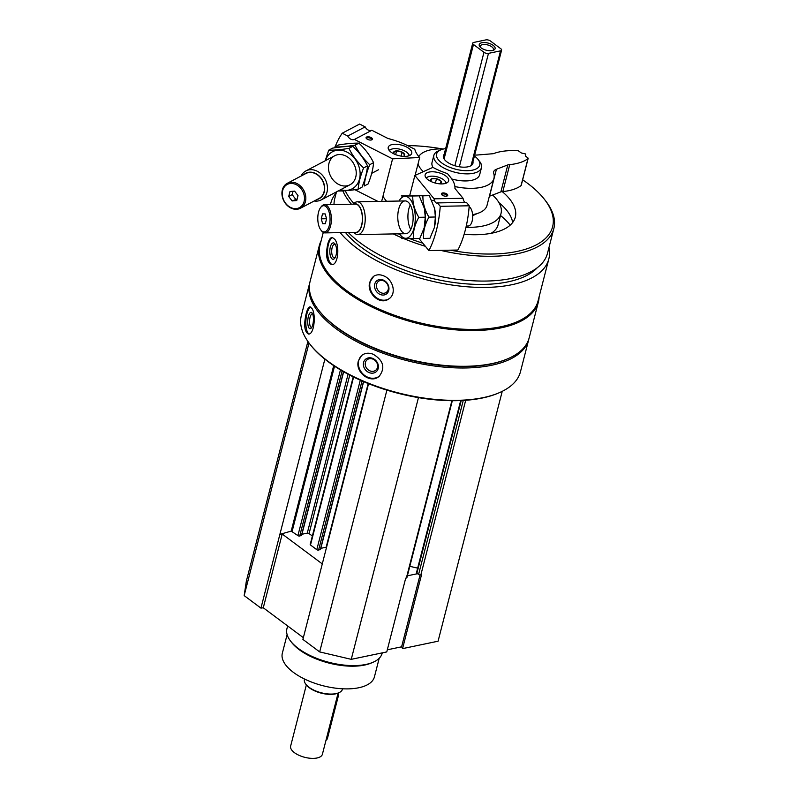 <?xml version="1.0" encoding="UTF-8"?>
<svg xmlns="http://www.w3.org/2000/svg" width="798" height="798" viewBox="0 0 798 798"><rect width="100%" height="100%" fill="white"/><g stroke="black" fill="none" stroke-linecap="round" stroke-linejoin="round"><path stroke-width="1.2" d="M387.309 649.801L401.603 646.819L402.561 648.624L438.072 641.203L502.231 391.339M368.566 383.668L302.901 639.407L319.679 651.916L351.25 659.338L386.761 651.926L405.703 578.161L406.362 578.021A1.636 0.738 14.4 0 0 406.9 577.652L452.336 400.696M307.898 341.444L246.353 581.134L244.158 595.607L260.946 608.126L263.28 607.787L303.35 637.662M460.685 400.566L416.516 572.565A1.636 0.738 14.4 0 0 416.905 573.223L418.581 574.47A1.636 0.738 14.4 0 0 420.835 574.999L421.494 574.859L402.561 648.624M336.177 193.046A112.528 50.563 14.4 0 0 330.821 203.041A112.528 50.563 14.4 0 0 330.482 204.597M340.197 232.617A112.528 50.563 14.4 0 0 457.164 285.744A112.528 50.563 14.4 0 0 548.815 259.011A112.528 50.563 14.4 0 0 548.934 247.669M323.28 232.418L320.038 245.026A112.528 50.563 14.4 0 0 416.466 321.993A112.528 50.563 14.4 0 0 538.032 300.996L548.815 259.011M334.741 239.27L332.187 237.455C330.342 237.595 328.846 239.849 327.709 244.248C325.394 255.45 326.701 262.253 331.629 264.637C338.262 265.564 339.958 245.375 334.741 239.27M383.998 275.998C380.197 274.322 376.796 274.392 373.793 276.218L369.763 282.133C366.252 292.806 379.818 305.594 388.636 299.011C396.815 294.312 393.374 279.799 383.998 275.998M309.883 282.332A113.107 50.823 14.4 0 0 309.654 283.18A113.107 50.823 14.4 0 0 406.561 360.536A113.107 50.823 14.4 0 0 528.755 339.439A113.107 50.823 14.4 0 0 528.954 338.581M309.654 283.18L301.345 315.519A113.107 50.823 14.4 0 0 309.853 344.098A113.107 50.823 14.4 0 0 499.229 392.726A113.107 50.823 14.4 0 0 520.456 371.778L528.755 339.439M312.078 308.656L310.143 306.881C308.636 306.961 307.31 309.235 306.163 313.714C303.669 324.756 304.397 331.519 308.337 334.003C314.053 335.19 316.267 314.781 312.078 308.656M373.255 354.272C368.726 352.536 364.846 352.955 361.604 355.529L358.432 360.766C354.671 372.127 370.781 384.536 379.329 376.147C385.464 367.748 383.429 360.457 373.255 354.272M309.853 344.098L310.512 344.945A112.119 50.384 14.4 0 0 498.241 393.145L499.229 392.726M321.095 240.926A113.107 50.823 14.4 0 0 319.27 245.734L310.083 281.485A113.107 50.823 14.4 0 0 318.592 310.053L319.26 310.901A112.119 50.384 14.4 0 0 506.989 359.1L507.977 358.681A113.107 50.823 14.4 0 0 529.194 337.744L538.371 301.993A113.107 50.823 14.4 0 0 539.089 296.896M318.592 310.053A113.107 50.823 14.4 0 0 507.977 358.681M319.27 245.734A113.107 50.823 14.4 0 0 416.177 323.09A113.107 50.823 14.4 0 0 538.371 301.993M345.484 232.517A106.553 47.87 14.4 0 0 443.947 280.926A106.553 47.87 14.4 0 0 537.313 267.709M336.477 191.879L334.721 198.712A109.825 49.346 14.4 0 0 334.023 204.527M348.257 232.467A109.825 49.346 14.4 0 0 462.73 279.968A109.825 49.346 14.4 0 0 547.478 253.335L553.842 228.557A109.825 49.346 14.4 0 0 545.583 200.807L544.475 199.4A108.189 48.608 14.4 0 0 522.65 179.809M342.851 190.892A109.825 49.346 14.4 0 0 351.429 204.208M393.274 233.934A109.825 49.346 14.4 0 0 401.254 237.555M403.758 238.612A109.825 49.346 14.4 0 0 425.384 246.303M440.566 250.353A109.825 49.346 14.4 0 0 553.842 228.557M345.275 190.762A108.189 48.608 14.4 0 0 353.913 203.53M398.332 233.844A108.189 48.608 14.4 0 0 399.628 234.422M409.753 238.622A108.189 48.608 14.4 0 0 422.84 243.21M450.341 250.173A108.189 48.608 14.4 0 0 544.475 199.4M442.301 148.917A108.189 48.608 14.4 0 0 407.579 145.595M382.97 196.248A69.665 31.302 14.4 0 0 386.541 201.266M464.137 234.283A69.665 31.302 14.4 0 0 515.309 217.146A69.665 31.302 14.4 0 0 502.221 191.6M510.191 225.166A77.047 34.613 14.4 0 0 500.496 215.49M491.079 233.325A54.912 24.678 14.4 0 0 498.102 224.827L501.014 213.485A54.912 24.678 14.4 0 0 492.625 195.021M465.982 227.3A54.912 24.678 14.4 0 0 501.014 213.485M512.655 222.512A69.665 31.302 14.4 0 0 498.959 202.652M472.945 161.755A15.242 6.853 -165.6 0 1 472.935 163.331A15.242 6.853 -165.6 0 1 467.927 166.812A15.242 6.853 -165.6 0 1 451.239 164.358A15.242 6.853 -165.6 0 1 443.409 155.75A15.242 6.853 -165.6 0 1 444.167 154.363M445.633 148.627A22.274 10.005 14.4 0 0 443.917 148.917A22.274 10.005 14.4 0 0 440.775 149.874A22.274 10.005 14.4 0 0 442.381 163.391A22.274 10.005 14.4 0 0 470.152 170.523A22.274 10.005 14.4 0 0 478.072 159.45A22.274 10.005 14.4 0 0 474.421 156.019M440.775 149.874L438.451 150.882A24.588 11.052 14.4 0 0 433.843 155.43A24.588 11.052 14.4 0 0 454.91 172.248A24.588 11.052 14.4 0 0 481.473 167.66A24.588 11.052 14.4 0 0 479.618 161.445L478.072 159.45M309.055 333.933A13.606 4.668 93.8 0 1 306.931 313.764A13.606 4.668 93.8 0 1 310.741 307.08M308.387 316.457A8.199 2.813 93.8 0 1 312.128 312.986A8.199 2.813 93.8 0 1 313.395 320.716A8.199 2.813 93.8 0 1 311.11 328.217A8.199 2.813 93.8 0 1 308.128 325.803A8.199 2.813 93.8 0 1 308.387 316.457M311.749 327.35A6.773 2.324 93.8 0 1 311.469 327.38A6.773 2.324 93.8 0 1 310.093 317.255A6.773 2.324 93.8 0 1 312.367 313.863A6.773 2.324 93.8 0 1 312.636 313.923M379.359 376.117A13.606 11.601 49.3 0 1 364.516 375.339A13.606 11.601 49.3 0 1 358.761 360.487A13.606 11.601 49.3 0 1 361.664 355.479M363.579 362.472A8.199 6.982 49.3 0 1 376.107 360.846A8.199 6.982 49.3 0 1 372.955 373.135A8.199 6.982 49.3 0 1 363.579 362.472M365.404 362.511A6.773 5.776 49.3 0 1 367.02 359.858A6.773 5.776 49.3 0 1 375.818 361.235A6.773 5.776 49.3 0 1 375.858 370.132A6.773 5.776 49.3 0 1 368.387 369.993A6.773 5.776 49.3 0 1 365.404 362.511M332.307 264.577A13.606 5.636 91.2 0 1 328.447 244.258A13.606 5.636 91.2 0 1 332.776 237.565M330.342 246.971A8.199 3.392 91.2 0 1 334.901 243.809A8.199 3.392 91.2 0 1 336.596 251.151A8.199 3.392 91.2 0 1 334.601 258.402A8.199 3.392 91.2 0 1 330.641 256.687A8.199 3.392 91.2 0 1 330.342 246.971M335.13 257.634A6.773 2.803 91.2 0 1 334.362 257.874A6.773 2.803 91.2 0 1 332.128 247.709A6.773 2.803 91.2 0 1 334.641 244.328A6.773 2.803 91.2 0 1 335.399 244.597M388.816 298.891A13.606 11.242 56.9 0 1 375 296.547A13.606 11.242 56.9 0 1 370.142 281.884A13.606 11.242 56.9 0 1 374.023 276.068M374.761 284.028A8.199 6.773 56.9 0 1 386.821 282.751A8.199 6.773 56.9 0 1 383.668 295.031A8.199 6.773 56.9 0 1 374.761 284.028M376.636 284.148A6.773 5.596 56.9 0 1 378.721 281.155A6.773 5.596 56.9 0 1 387.11 283.779A6.773 5.596 56.9 0 1 386.112 292.507A6.773 5.596 56.9 0 1 379.15 291.539A6.773 5.596 56.9 0 1 376.636 284.148M309.016 343L244.158 595.607M324.866 359.16L260.946 608.126M322.282 563.907L282.213 534.032L279.879 534.361L291.2 531.109L297.903 535.608A1.307 0.589 14.4 0 0 299.709 536.027L301.494 535.288M301.943 534.261L307.27 533.144A1.307 0.589 14.4 0 1 309.075 533.573L312.357 536.017M353.225 376.846L310.193 544.465A1.307 0.589 14.4 0 0 310.492 544.984L316.786 549.682A1.307 0.589 14.4 0 0 318.592 550.101L320.377 549.363M320.816 548.336L326.153 547.229A1.307 0.589 14.4 0 1 326.572 547.199M386.9 390.122L319.679 651.916M418.451 397.613L351.25 659.338M409.813 566.311L417.653 568.146M407.379 575.807L417.534 573.692M282.213 534.032L263.28 607.787M420.047 575.019L401.603 646.819M287.11 634.61L282.332 653.243A47.541 21.356 14.4 0 0 323.06 685.751A47.541 21.356 14.4 0 0 374.422 676.894L379.2 658.26M287.639 625.961L286.931 628.724A49.177 22.095 14.4 0 0 290.632 641.143L291.729 642.56A47.541 21.356 14.4 0 0 371.329 662.998L372.975 662.29A49.177 22.095 14.4 0 0 382.202 653.183L382.282 652.854M290.632 641.143A49.177 22.095 14.4 0 0 372.975 662.29M465.164 202.403A5.905 2.763 88.9 0 1 463.059 198.293L454.94 188.428A49.177 22.095 14.4 0 0 450.73 177.585L447.449 173.605A45.895 20.618 14.4 0 1 432.905 167.371L414.87 175.47L434.102 198.822A5.905 2.763 -91.1 0 0 436.835 203.081A5.905 2.763 -91.1 0 0 437.464 202.911L440.257 206.313A78.683 36.828 -91.1 0 1 428.895 250.572L418.97 238.502M446.69 196.128A2.574 1.157 14.4 0 0 446.89 195.819A2.574 1.157 14.4 0 0 444.686 194.064A2.574 1.157 14.4 0 0 441.912 194.542A2.574 1.157 14.4 0 0 441.942 194.902M428.895 250.572L457.862 250.033A78.683 36.828 88.9 0 0 469.224 205.784L466.431 202.383L437.464 202.911M409.643 195.839L414.87 175.47M445.912 196.208A3.282 1.476 14.4 0 0 447.119 195.989A3.282 1.476 14.4 0 0 446.88 194.004A3.282 1.476 14.4 0 0 442.8 192.956A3.282 1.476 14.4 0 0 441.633 194.582A3.282 1.476 14.4 0 0 445.912 196.208M431.888 171.769A12.13 5.446 -165.6 0 1 443.808 174.702A12.13 5.446 -165.6 0 1 448.646 180.857A12.13 5.446 -165.6 0 1 435.538 183.121A12.13 5.446 -165.6 0 1 425.144 174.822A12.13 5.446 -165.6 0 1 431.888 171.769M463.059 198.293L434.102 198.822M469.224 205.784L440.257 206.313M325.315 223.739L322.651 223.729L321.255 218.812L322.522 213.894L325.175 213.904L326.572 218.822L325.315 223.739M318.512 212.248A13.117 6.135 -91.1 0 0 320.866 229.994A13.117 6.135 -91.1 0 0 328.726 227.27A13.117 6.135 -91.1 0 0 328.417 210.183A13.117 6.135 -91.1 0 0 320.457 207.749A13.117 6.135 -91.1 0 0 318.512 212.248M353.903 232.368A16.389 7.671 -91.1 0 0 357.853 234.582A16.389 7.671 -91.1 0 0 365.225 218.054A16.389 7.671 -91.1 0 0 357.255 201.804A16.389 7.671 -91.1 0 0 353.384 204.178M354.711 232.348A14.384 6.733 -91.1 0 0 362.511 218.103A14.384 6.733 -91.1 0 0 354.192 204.158M320.866 229.994L321.504 230.822A14.095 6.603 -91.1 0 0 325.045 232.896L356.038 232.328A14.095 6.603 -91.1 0 0 362.372 218.113A14.095 6.603 -91.1 0 0 355.519 204.138L324.527 204.707A14.095 6.603 -91.1 0 0 321.065 206.911L320.457 207.749M325.045 232.896A14.095 6.603 -91.1 0 0 331.379 218.682A14.095 6.603 -91.1 0 0 324.527 204.707M466.261 226.034L468.266 226.004A9.835 4.608 -91.1 0 0 472.665 217.425A9.835 4.608 -91.1 0 0 469.154 206.682M326.542 218.712L321.255 218.812M325.325 223.679L322.651 223.729M431.259 181.615A5.676 2.554 -165.6 0 1 431 181.336L431.479 178.832L436.496 178.732L441.035 181.156L440.556 183.66A5.676 2.554 -165.6 0 1 440.456 183.71A5.676 2.554 -165.6 0 1 440.017 183.869M431 181.336A5.676 2.554 -165.6 0 1 430.95 181.266A5.676 2.554 -165.6 0 1 431.479 178.832A5.676 2.554 -165.6 0 1 436.496 178.732A5.676 2.554 -165.6 0 1 441.035 181.156A5.676 2.554 -165.6 0 1 440.556 183.66M426.361 178.253A10.165 4.569 -165.6 0 1 428.087 176.837A10.165 4.569 -165.6 0 1 445.094 181.206A10.165 4.569 -165.6 0 1 445.932 183.281M425.992 177.804A11.471 5.157 -165.6 0 1 426.77 177.405L428.087 176.837M445.094 181.206L445.982 182.333A11.471 5.157 -165.6 0 1 446.461 183.061M435.389 183.081L436.496 178.732M440.376 183.739L441.035 181.156M434.78 225.694A20.977 9.825 -91.1 0 0 434.89 225.126A20.977 9.825 -91.1 0 0 434.591 208.438A20.977 9.825 -91.1 0 0 434.451 207.829M417.823 195.66L429.344 195.69L434.541 208.258L435.399 217.006L434.351 227.62L429.932 238.303L423.499 238.422C423.11 231.36 424.935 224.268 428.965 217.126C424.745 210.083 422.721 202.971 422.91 195.809L417.823 195.66M424.446 208.627A20.977 9.825 -91.1 0 1 424.755 225.305A20.977 9.825 -91.1 0 1 424.646 225.874A20.977 9.825 -91.1 0 0 424.307 208.019A20.977 9.825 -91.1 0 1 424.446 208.627L425.264 217.196L424.207 227.809L419.798 238.492L413.354 238.602C412.975 231.55 414.8 224.447 418.82 217.315C414.601 210.273 412.586 203.161 412.766 195.989L401.244 195.959L419.209 195.869L424.406 208.448M410.292 204.926A16.389 7.671 -91.1 0 0 410.751 229.525M422.91 195.809L429.344 195.69M428.965 217.126L435.399 217.006M399.628 233.824A20.977 9.825 -91.1 0 0 414.102 227.829A20.977 9.825 -91.1 0 0 412.197 202.502A20.977 9.825 -91.1 0 0 400.287 199.141A20.977 9.825 -91.1 0 0 399.02 201.036M401.833 238.572L413.354 238.602M412.217 225.535A16.389 7.671 -91.1 0 0 409.264 203.34A16.389 7.671 -91.1 0 0 399.439 206.742A16.389 7.671 -91.1 0 0 399.828 228.108A16.389 7.671 -91.1 0 0 409.773 231.141A16.389 7.671 -91.1 0 0 412.217 225.535M412.766 195.989L419.209 195.869M418.82 217.315L425.264 217.196M381.663 201.355L392.576 158.842L419.678 157.505A45.895 20.618 14.4 0 1 414.79 149.256L408.297 145.954A49.177 22.095 14.4 0 0 387.958 138.483L371.848 130.283A5.905 4.718 62.3 0 1 365.165 126.882L359.619 124.059L342.222 133.216A78.683 62.962 -117.7 0 0 335.16 146.792M371.379 139.969A2.574 1.157 14.4 0 0 371.579 139.67A2.574 1.157 14.4 0 0 369.933 138.084A2.574 1.157 14.4 0 0 366.99 137.964A2.574 1.157 14.4 0 0 366.601 138.393A2.574 1.157 14.4 0 0 366.631 138.752M354.871 189.695L377.933 201.425M342.222 133.216L347.768 136.039A5.905 4.718 -117.7 0 0 354.442 139.441L392.576 158.842M366.561 137.056A3.282 1.476 14.4 0 0 366.322 138.433A3.282 1.476 14.4 0 0 371.808 139.84A3.282 1.476 14.4 0 0 371.07 137.545A3.282 1.476 14.4 0 0 366.561 137.056M409.903 155.371A12.13 5.446 -165.6 0 1 395.978 154.772A12.13 5.446 -165.6 0 1 388.237 147.311A12.13 5.446 -165.6 0 1 401.344 145.046A12.13 5.446 -165.6 0 1 411.738 153.336A12.13 5.446 -165.6 0 1 409.903 155.371M354.442 139.441L371.848 130.283M347.768 136.039L365.165 126.882M415.09 175.37L419.678 157.505M289.973 191.53L294.622 191.121L298.013 195.63L296.756 200.537L292.098 200.946L288.706 196.448L289.973 191.53M304.088 201.495A13.117 10.494 -117.7 0 0 290.522 183.48A13.117 10.494 -117.7 0 0 285.475 203.131A13.117 10.494 -117.7 0 0 304.088 201.495M314.213 200.996A16.389 13.117 -117.7 0 0 321.205 199.909A16.389 13.117 -117.7 0 0 326.981 192.228A16.389 13.117 -117.7 0 0 321.724 174.553A16.389 13.117 -117.7 0 0 305.943 170.902A16.389 13.117 -117.7 0 0 301.085 176.049M317.055 199.5A14.384 11.511 -117.7 0 0 324.267 191.949A14.384 11.511 -117.7 0 0 318.641 175.5A14.384 11.511 -117.7 0 0 303.928 174.553M300.447 208.238L319.07 198.443A14.095 11.282 -117.7 0 0 324.038 191.829A14.095 11.282 -117.7 0 0 319.519 176.637A14.095 11.282 -117.7 0 0 305.943 173.485L287.32 183.281A14.095 11.282 -117.7 0 0 283.898 201.016A14.095 11.282 -117.7 0 0 300.447 208.238A14.095 11.282 -117.7 0 0 305.415 201.625A14.095 11.282 -117.7 0 0 300.896 186.433A14.095 11.282 -117.7 0 0 287.32 183.281M297.155 198.981L292.098 200.946M295.579 199.121L292.188 194.612L288.706 196.448M292.188 194.612L293.056 191.261M394.342 154.094A5.676 2.554 -165.6 0 1 394.042 153.755A5.676 2.554 -165.6 0 1 393.584 152.478L396.596 150.892L402.122 152.139L404.636 154.982A5.676 2.554 -165.6 0 1 403.549 156.189A5.676 2.554 -165.6 0 1 403.11 156.348M393.584 152.478A5.676 2.554 -165.6 0 1 396.596 150.892A5.676 2.554 -165.6 0 1 402.122 152.139A5.676 2.554 -165.6 0 1 404.636 154.982M389.454 150.732A10.165 4.569 -165.6 0 1 390.801 149.495A10.165 4.569 -165.6 0 1 391.17 149.316A10.165 4.569 -165.6 0 1 408.187 153.685A10.165 4.569 -165.6 0 1 409.025 155.76M389.085 150.283A11.471 5.157 -165.6 0 1 389.434 150.084A11.471 5.157 -165.6 0 1 389.863 149.884L391.17 149.316M408.187 153.685L409.075 154.822A11.471 5.157 -165.6 0 1 409.554 155.54M401.105 156.119L402.122 152.139M395.628 154.642L396.596 150.892M338.721 144.927C346.741 143.64 353.464 143.042 358.881 143.151C365.095 148.937 369.993 155.44 373.574 162.662C373.085 169.066 371.26 176.168 368.107 183.959L364.247 185.994C364.736 179.59 366.561 172.498 369.713 164.697C363.499 158.912 358.601 152.408 355.01 145.186C346.99 146.473 340.267 147.061 334.851 146.962L338.721 144.927M369.713 164.697L373.574 162.662M355.01 145.186L358.881 143.151M328.756 150.164L332.626 148.129C340.656 146.842 347.379 146.253 352.796 146.353C359 152.139 363.898 158.642 367.489 165.874C366.99 172.268 365.165 179.37 362.023 187.161L358.152 189.196C358.651 182.792 360.477 175.7 363.619 167.909C357.414 162.114 352.517 155.61 348.926 148.388C340.896 149.675 334.182 150.263 328.756 150.164L325.165 160.787M340.706 189.655A20.977 16.788 -117.7 0 0 354.881 186.912A20.977 16.788 -117.7 0 0 351.669 155.321A20.977 16.788 -117.7 0 0 325.434 160.637M337.993 190.971C343.359 191.081 350.083 190.493 358.152 189.196M328.936 163.44A16.389 13.117 -117.7 0 0 345.893 185.964A16.389 13.117 -117.7 0 0 352.207 161.396A16.389 13.117 -117.7 0 0 328.936 163.44M363.619 167.909L367.489 165.874M348.926 148.388L352.796 146.353M306.362 684.903L290.642 746.1A16.389 7.362 14.4 0 0 304.696 757.302A16.389 7.362 14.4 0 0 322.402 754.25L338.113 693.053M483.967 52.309A3.282 1.476 14.4 0 0 488.476 53.366L500.536 50.853A3.282 1.476 14.4 0 0 501.613 50.104A3.282 1.476 14.4 0 0 500.845 48.778L490.361 40.957A3.282 1.476 14.4 0 0 485.852 39.9L473.793 42.424A3.282 1.476 14.4 0 0 472.715 43.172A3.282 1.476 14.4 0 0 473.473 44.489L483.967 52.309L454.85 165.715M481.912 42.723A8.199 3.681 14.4 0 0 479.837 46.663A8.199 3.681 14.4 0 0 493.563 50.194A8.199 3.681 14.4 0 0 492.595 44.967A8.199 3.681 14.4 0 0 481.912 42.723M304.487 679.008L304.407 679.327A19.671 8.838 14.4 0 0 305.883 684.295L306.432 685.003A18.853 8.469 14.4 0 0 337.993 693.103L338.821 692.754A19.671 8.838 14.4 0 0 342.512 689.113L342.591 688.794M305.883 684.295A19.671 8.838 14.4 0 0 338.821 692.754M325.983 740.305A4.918 3.242 -101.8 0 0 327.539 738.05L338.462 695.497A4.918 3.242 -101.8 0 0 338.561 692.864M492.735 50.464A6.773 3.042 14.4 0 0 493.413 49.546A6.773 3.042 14.4 0 0 489.922 45.725A6.773 3.042 14.4 0 0 482.511 44.628A6.773 3.042 14.4 0 0 480.286 46.174A6.773 3.042 14.4 0 0 480.426 47.311M474.66 155.041A13.117 5.895 14.4 0 0 477.304 155.012L492.815 153.735A4.918 2.214 14.4 0 0 494.501 153.266A52.459 23.571 14.4 0 1 517.274 150.672A1.636 0.738 14.4 0 1 518.979 151.241L521.274 152.947L525.782 154.004L525.463 156.079L527.757 157.785A1.636 0.738 14.4 0 1 528.136 158.443L521.224 185.395A1.636 0.738 14.4 0 0 521.194 185.126M528.136 158.443A1.636 0.738 14.4 0 1 527.987 158.662A52.459 23.571 14.4 0 1 509.742 164.627L502.82 191.58A52.459 23.571 14.4 0 0 521.064 185.605A1.636 0.738 14.4 0 0 521.224 185.395M509.742 164.627A4.918 2.214 14.4 0 0 507.807 164.917L500.885 191.869A4.918 2.214 14.4 0 1 502.82 191.58M507.807 164.917L496.426 169.266L489.503 196.218L500.885 191.869M496.426 169.266A13.117 5.895 14.4 0 0 493.663 171.809A13.117 5.895 14.4 0 0 493.733 173.465A39.341 17.676 14.4 0 1 493.942 178.403L487.029 205.355A39.341 17.676 14.4 0 1 472.606 214.622M443.688 148.967A39.341 17.676 14.4 0 0 418.77 156.468M418.012 163.989A39.341 17.676 14.4 0 0 423.339 171.67M454.9 186.552A39.341 17.676 14.4 0 0 493.942 178.403M433.843 155.43L432.027 162.503A24.588 11.052 14.4 0 0 432.985 167.41M451.748 178.961A24.588 11.052 14.4 0 0 471.578 180.348A24.588 11.052 14.4 0 0 479.658 174.732L481.473 167.66M476.905 213.625A34.424 15.471 -165.6 0 1 472.665 215.52M465.693 400.277L420.835 574.999M333.694 365.624L291.2 531.109M334.542 366.182L292.148 531.308M340.457 369.903L297.903 535.608M342.113 370.88L299.709 536.027M343.509 371.678L301.395 535.677M348.078 374.202L307.27 533.144M349.763 375.09L309.075 533.573M353.614 377.035L310.492 544.984M360.307 380.177L316.786 549.682M362.023 380.935L318.592 550.101M363.469 381.554L320.277 549.752M368.187 383.519L326.153 547.229M451.897 400.696L406.362 578.021M461.234 400.536L416.905 573.223M463.259 400.436L418.581 574.47M488.476 53.366L459.359 166.782M500.536 50.853L471.059 165.645M473.473 44.489L444.087 158.942M326.502 738.26L327.539 738.05M337.434 695.706L338.462 695.497M527.987 158.662L521.064 185.605M330.422 204.597L330.821 203.041M343.659 371.768L301.614 535.528M363.629 381.624L320.497 549.603M434.451 200.388L431.838 200.438M405.155 200.926L357.255 201.804M405.753 233.704L357.853 234.582M334.711 155.76L305.943 170.902M378.491 169.774L371.708 173.336M349.983 184.777L321.205 199.909M501.613 50.104L472.177 164.717M472.715 43.172L443.399 157.336"/></g></svg>
